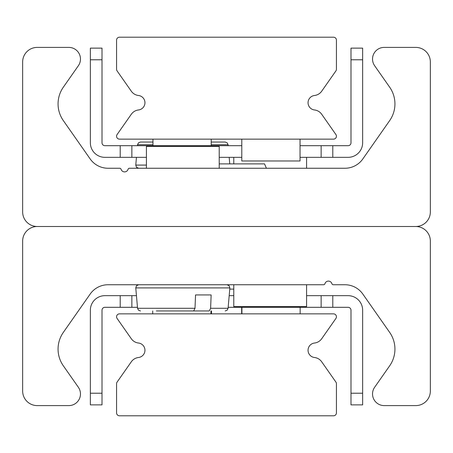 <?xml version="1.0" encoding="UTF-8"?>
<svg xmlns="http://www.w3.org/2000/svg" width="453" height="453" viewBox="0 0 453 453"><rect width="100%" height="100%" fill="white"/><g stroke="black" fill="none" stroke-linecap="round" stroke-linejoin="round"><path stroke-width="0.68" d="M37.208 226.5A14.558 14.558 0 0 1 22.65 211.942L22.65 61.965A14.558 14.558 0 0 1 37.208 47.401L68.816 47.401A11.648 11.648 0 0 1 78.358 65.736L63.329 87.197A29.122 29.122 0 0 0 63.329 120.6L90.175 158.946A21.84 21.84 0 0 0 108.069 168.256L119.694 168.256A1.455 1.455 0 0 1 121.087 169.297A3.641 3.641 0 0 0 128.063 169.297A1.455 1.455 0 0 1 129.456 168.256L344.931 168.256A21.84 21.84 0 0 0 362.825 158.946L389.671 120.6A29.122 29.122 0 0 0 389.671 87.197L374.642 65.736A11.648 11.648 0 0 1 384.184 47.401L415.792 47.401A14.558 14.558 0 0 1 430.35 61.965L430.35 211.942A14.558 14.558 0 0 1 415.792 226.5L37.208 226.5L415.792 226.5A14.558 14.558 0 0 1 430.35 241.058L430.35 391.035A14.558 14.558 0 0 1 415.792 405.599L384.184 405.599A11.648 11.648 0 0 1 374.642 387.264L389.671 365.803A29.122 29.122 0 0 0 389.671 332.4L362.825 294.054A21.84 21.84 0 0 0 344.931 284.744L333.306 284.744A1.455 1.455 0 0 1 331.913 283.703A3.641 3.641 0 0 0 324.937 283.703A1.455 1.455 0 0 1 323.544 284.744L108.069 284.744A21.84 21.84 0 0 0 90.175 294.054L63.329 332.4A29.122 29.122 0 0 0 63.329 365.803L78.358 387.264A11.648 11.648 0 0 1 68.816 405.599L37.208 405.599A14.558 14.558 0 0 1 22.65 391.035L22.65 241.058A14.558 14.558 0 0 1 37.208 226.5M117.095 318.448A2.911 2.911 0 0 1 119.479 313.867L333.521 313.867A2.911 2.911 0 0 1 335.905 318.448L321.687 338.753A10.193 10.193 0 0 1 314.495 343.034A7.282 7.282 0 0 0 314.495 357.502A10.193 10.193 0 0 1 321.687 361.783L335.905 382.083A2.911 2.911 0 0 1 336.432 383.753L336.432 412.876A2.911 2.911 0 0 1 333.521 415.792L119.479 415.792A2.911 2.911 0 0 1 116.568 412.876L116.568 383.753A2.911 2.911 0 0 1 117.095 382.083L131.313 361.783A10.193 10.193 0 0 1 138.505 357.502A7.282 7.282 0 0 0 138.505 343.034A10.193 10.193 0 0 1 131.313 338.753L117.095 318.448M119.479 139.133A2.911 2.911 0 0 1 117.095 134.552L131.313 114.247A10.193 10.193 0 0 1 138.505 109.966A7.282 7.282 0 0 0 138.505 95.498A10.193 10.193 0 0 1 131.313 91.217L117.095 70.917A2.911 2.911 0 0 1 116.568 69.247L116.568 40.124A2.911 2.911 0 0 1 119.479 37.208L333.521 37.208A2.911 2.911 0 0 1 336.432 40.124L336.432 69.247A2.911 2.911 0 0 1 335.905 70.917L321.687 91.217A10.193 10.193 0 0 1 314.495 95.498A7.282 7.282 0 0 0 314.495 109.966A10.193 10.193 0 0 1 321.687 114.247L335.905 134.552A2.911 2.911 0 0 1 333.521 139.133L119.479 139.133M332.791 307.31L332.791 295.662L321.143 295.662L321.143 307.31L348.08 307.31A2.911 2.911 0 0 1 350.996 310.226L350.996 404.869L362.643 404.869L362.643 393.221L350.996 393.221M321.143 307.31L228.165 307.31M137.469 307.31L131.857 307.31L131.857 295.662L120.209 295.662L120.209 307.31L131.857 307.31M102.004 393.221L90.357 393.221L90.357 404.869L102.004 404.869L102.004 310.226A2.911 2.911 0 0 1 104.92 307.31L120.209 307.31M120.209 295.662L104.92 295.662A14.558 14.558 0 0 0 90.357 310.226L90.357 393.221M131.857 295.662L136.449 295.662M229.184 295.662L233.782 295.662M306.585 295.662L321.143 295.662M362.643 393.221L362.643 310.226A14.558 14.558 0 0 0 348.08 295.662L332.791 295.662M321.143 157.338L332.791 157.338L332.791 145.69L321.143 145.69L321.143 157.338L300.033 157.338M350.996 59.779L362.643 59.779L362.643 48.131L350.996 48.131L350.996 142.774A2.911 2.911 0 0 1 348.08 145.69L332.791 145.69M120.209 145.69L120.209 157.338L131.857 157.338L131.857 145.69L104.92 145.69A2.911 2.911 0 0 1 102.004 142.774L102.004 48.131L90.357 48.131L90.357 59.779L102.004 59.779M131.857 145.69L241.789 145.69M300.033 145.69L321.143 145.69M90.357 59.779L90.357 142.774A14.558 14.558 0 0 0 104.92 157.338L120.209 157.338M241.789 157.338L219.218 157.338M146.415 157.338L131.857 157.338M332.791 157.338L348.08 157.338A14.558 14.558 0 0 0 362.643 142.774L362.643 59.779M219.218 168.256L219.218 146.415L146.415 146.415L146.415 168.256M233.782 284.744L233.782 306.585L306.585 306.585L306.585 284.744M306.585 168.256L306.585 157.338M300.033 139.133L300.033 160.979L241.789 160.979L241.789 139.133M211.211 139.133L211.211 145.69M152.967 139.133L152.967 145.69M210.939 313.867L210.939 310.951M211.483 313.867L211.483 310.951M152.701 313.867L152.701 310.951M300.152 313.867L300.152 307.31M241.913 313.867L241.913 307.31M241.664 313.867L241.664 307.31M152.967 142.049L140.458 142.049L152.967 142.049M211.211 142.049L225.181 142.049L211.211 142.049M211.211 144.705L228.08 144.705L228.165 145.69M229.184 157.338L229.756 163.89M156.359 310.951L193.674 310.951L195.005 308.295L195.543 294.937L211.143 294.937L210.611 308.295L209.275 310.951L171.959 310.951L209.275 310.951M211.143 294.937L195.543 294.937M233.782 289.11L229.756 289.11M219.218 163.89L264.541 163.89L266.398 168.256L264.541 163.89M299.303 307.31L299.303 306.585M153.697 145.69L153.697 146.415M140.458 142.049L138.476 142.825L137.553 144.705L152.967 144.705M146.415 165.09L135.77 165.09L136.512 167.293L138.675 168.256M225.181 310.951L227.163 310.175L228.08 308.295L210.611 308.295M195.005 308.295L137.553 308.295L138.476 310.175L140.458 310.951M137.553 308.295L135.77 287.91L229.864 287.91L229.127 285.707L226.964 284.744M233.782 163.89L233.782 157.338M228.08 144.705L227.163 142.825L225.181 142.049M137.553 144.705L137.469 145.69M136.449 157.338L135.77 165.09M135.77 287.91L136.512 285.707L138.675 284.744M228.08 308.295L229.864 287.91"/></g></svg>
